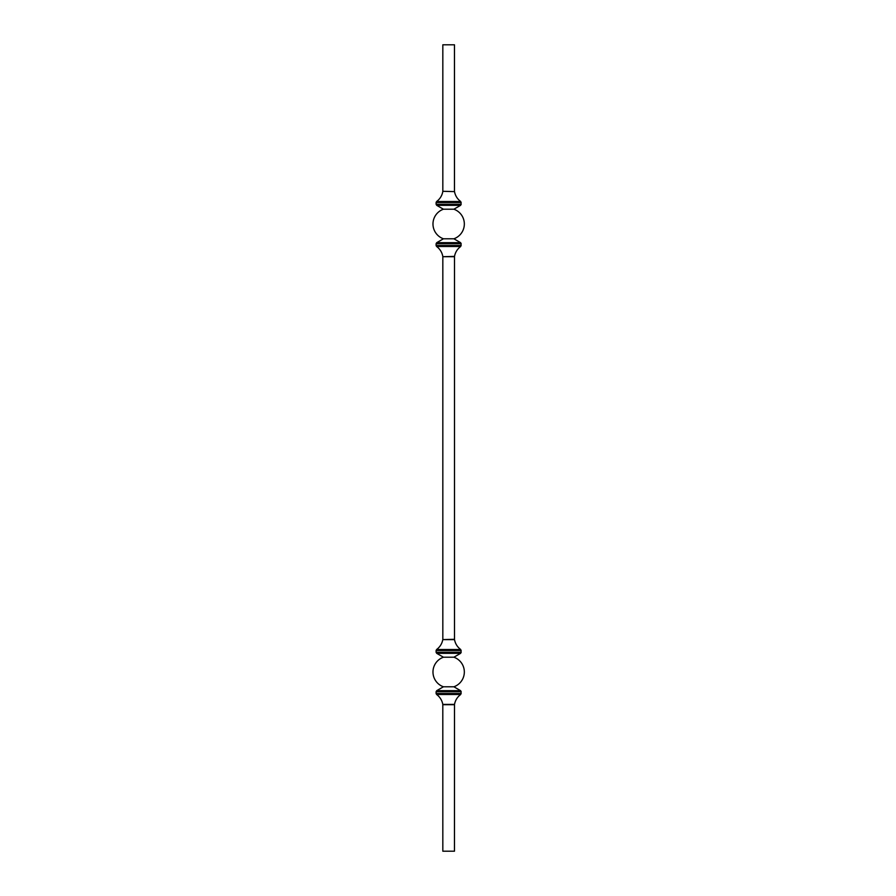 <?xml version="1.0" encoding="UTF-8"?>
<svg xmlns="http://www.w3.org/2000/svg" width="896" height="896" viewBox="0 0 896 896"><rect width="100%" height="100%" fill="white"/><g stroke="black" fill="none" stroke-linecap="round" stroke-linejoin="round"><path stroke-width="1.34" d="M454.474 191.296L454.474 44.8L442.826 44.8L442.826 191.296L454.507 191.61L442.826 191.296M460.589 690.659L453.88 686.784A15.68 15.68 0 0 0 453.88 657.216L460.589 653.341L436.71 653.341L443.43 657.216A15.68 15.68 0 0 0 443.43 686.784L436.71 690.659L460.589 690.659L461.194 691.712L460.701 694.49L436.61 694.49C439.947 696.987 442.008 700.291 442.803 704.39L442.826 851.2L454.474 851.2L454.507 704.39C455.291 700.291 457.363 696.987 460.701 694.49M453.88 657.216L443.43 657.216M453.88 238.784A15.68 15.68 0 0 0 453.88 209.216L443.43 209.216A15.68 15.68 0 0 0 443.43 238.784L453.88 238.784L460.589 242.659L461.194 243.712L460.701 246.49C457.363 248.987 455.291 252.291 454.507 256.39L454.507 639.61C455.291 643.709 457.363 647.013 460.701 649.51L461.194 652.288L460.589 653.341M453.88 209.216L460.589 205.341L436.71 205.341L443.43 209.216M454.507 191.61C455.291 195.709 457.363 199.013 460.701 201.51L461.194 204.288L460.589 205.341M453.88 686.784L443.43 686.784M461.194 652.288L436.106 652.288L436.71 653.341M461.194 650.496L436.106 650.496L436.106 652.288M460.701 649.51L436.61 649.51L436.106 650.496M454.507 639.61L442.803 639.61L454.474 639.296M454.474 256.704L442.826 256.704L442.826 639.296M454.507 256.39L442.826 256.704M460.701 246.49L436.61 246.49C439.947 248.987 442.008 252.291 442.803 256.39M461.194 245.504L436.106 245.504L436.61 246.49M461.194 243.712L436.106 243.712L436.106 245.504M460.589 242.659L436.71 242.659L436.106 243.712M461.194 204.288L436.106 204.288L436.71 205.341M461.194 202.496L436.106 202.496L436.106 204.288M460.701 201.51L436.61 201.51L436.106 202.496M454.474 704.704L442.826 704.704M454.507 704.39L442.803 704.39M461.194 693.504L436.106 693.504L436.61 694.49M461.194 691.712L436.106 691.712L436.106 693.504M436.61 649.51C439.947 647.013 442.008 643.709 442.803 639.61M443.43 238.784L436.71 242.659M436.61 201.51C439.947 199.013 442.008 195.709 442.803 191.61M436.106 691.712L436.71 690.659"/></g></svg>
